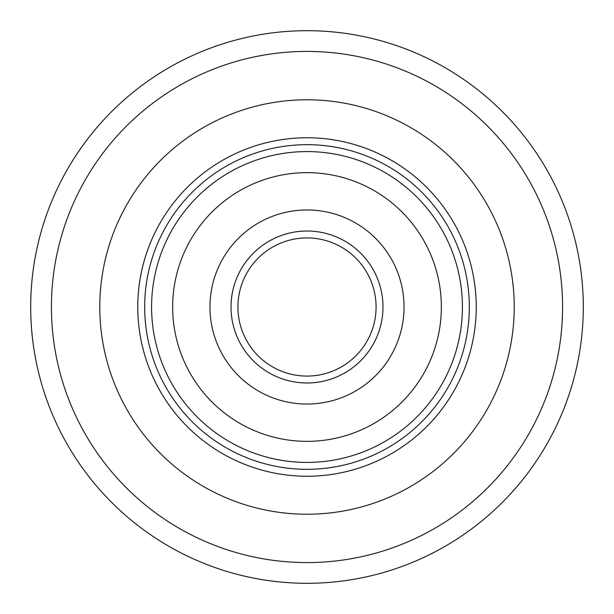 <?xml version="1.0" encoding="UTF-8"?>
<svg xmlns="http://www.w3.org/2000/svg" width="614" height="614" viewBox="0 0 614 614"><rect width="100%" height="100%" fill="white"/><g stroke="black" fill="none" stroke-linecap="round" stroke-linejoin="round"><path stroke-width="0.92" d="M583.3 307A276.3 276.3 0 0 1 307 583.3A276.3 276.3 0 0 1 30.7 307A276.3 276.3 0 0 1 307 30.7A276.3 276.3 0 0 1 583.3 307A276.3 276.3 0 0 0 307 30.7A276.3 276.3 0 0 0 30.7 307M99.775 307A207.225 207.225 0 0 1 307 99.775A207.225 207.225 0 0 1 514.225 307A207.225 207.225 0 0 1 307 514.225A207.225 207.225 0 0 1 99.775 307A207.225 207.225 0 0 1 307 99.775A207.225 207.225 0 0 1 514.225 307A207.225 207.225 0 0 1 307 514.225A207.225 207.225 0 0 1 99.775 307M137.766 307A169.234 169.234 0 0 1 307 137.766A169.234 169.234 0 0 1 476.234 307A169.234 169.234 0 0 1 307 476.234A169.234 169.234 0 0 1 137.766 307M469.326 307A162.326 162.326 0 0 0 307 144.674A162.326 162.326 0 0 0 144.674 307A162.326 162.326 0 0 0 307 469.326A162.326 162.326 0 0 0 469.326 307A162.326 162.326 0 0 1 307 469.326A162.326 162.326 0 0 1 144.674 307A162.326 162.326 0 0 1 307 144.674A162.326 162.326 0 0 1 469.326 307A162.326 162.326 0 0 0 307 144.674A162.326 162.326 0 0 0 144.674 307M172.649 307A134.351 134.351 0 0 1 307 172.649A134.351 134.351 0 0 1 441.351 307A134.351 134.351 0 0 1 307 441.351A134.351 134.351 0 0 1 172.649 307M404.05 307A97.05 97.05 0 0 1 307 404.05A97.05 97.05 0 0 1 209.95 307A97.05 97.05 0 0 1 307 209.95A97.05 97.05 0 0 1 404.05 307M376.075 307A69.075 69.075 0 0 1 307 376.075A69.075 69.075 0 0 1 237.925 307A69.075 69.075 0 0 1 307 237.925A69.075 69.075 0 0 1 376.075 307A69.075 69.075 0 0 0 307 237.925A69.075 69.075 0 0 0 237.925 307M51.422 307A255.577 255.577 0 0 0 307 562.577A255.577 255.577 0 0 0 562.577 307A255.577 255.577 0 0 0 307 51.422A255.577 255.577 0 0 0 51.422 307M462.419 307A155.419 155.419 0 0 1 307 462.419A155.419 155.419 0 0 1 151.581 307A155.419 155.419 0 0 1 307 151.581A155.419 155.419 0 0 1 462.419 307M382.982 307A75.983 75.983 0 0 1 307 382.982A75.983 75.983 0 0 1 231.017 307A75.983 75.983 0 0 1 307 231.017A75.983 75.983 0 0 1 382.982 307"/></g></svg>
